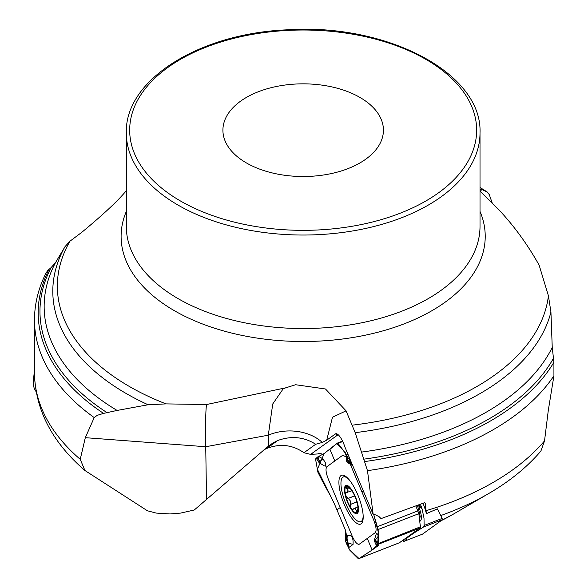 <?xml version="1.0" encoding="UTF-8"?>
<svg xmlns="http://www.w3.org/2000/svg" width="588" height="588" viewBox="0 0 588 588"><rect width="100%" height="100%" fill="white"/><g stroke="black" fill="none" stroke-linecap="round" stroke-linejoin="round"><path stroke-width="0.88" d="M441.007 520.762A211.665 122.201 0 0 0 453.524 514.037L488.804 493.479C509.686 481.344 527.046 467.21 540.894 451.07L544.525 440.904L548.295 410.395L553.933 375.754A268.687 155.129 180 0 1 367.478 470.665L373.174 514.426L375.717 514.904L379.164 516.742L381.061 518.601L424.418 502.755L425.249 503.159L426.366 513.647A23.961 7.387 -111.3 0 0 423.007 503.299M338.115 434.701L310.589 454.377L303.967 452.731C292.405 444.726 279.976 443.315 266.687 448.497L277.734 440.508C291.391 435.62 304.033 436.869 315.675 444.263L322.298 442.441L326.685 440.214L332.485 417.252L346.06 410.836L355.181 432.665L367.478 470.665M310.589 454.377L312.86 453.943M402.648 540.526L403.794 541.298A5.049 1.558 -111.3 0 0 404.169 541.298A5.049 1.558 -111.3 0 0 404.279 541.239L406.337 539.747A12.635 0.956 -22.7 0 0 406.793 539.233A12.635 0.956 -22.7 0 0 406.271 539.181A12.635 0.956 -22.7 0 1 405.742 539.122A12.635 0.956 -22.7 0 1 406.205 538.608L412.835 533.808A33.685 2.55 -22.7 0 1 414.305 532.838L423.375 527.091L424.11 525.466L442.154 518.418L437.384 508.87L426.366 513.647M263.99 449.769L266.687 448.497M206.542 499.653L205.734 446.733L85.319 437.678L80.233 459.324L84.929 470.51L147.412 510.774L156.151 513.074L170.064 513.956L180.685 513.081L194.283 509.987L267.033 447.284L272.854 442.999L277.734 440.508M322.298 442.441A42.108 30.877 179.1 0 0 268.297 435.186L205.734 446.733C205.41 424.315 205.668 410.255 206.528 404.529L285.841 387.801L283.254 388.719L272.744 403.956L268.297 435.186L268.466 446.094M553.933 375.754L553.918 362.237L552.242 347.42L550.934 312.052A250.363 144.545 180 0 1 355.181 432.665M480.014 191.129L498.705 209.593C514.11 225.998 527.59 244.527 539.145 265.195L548.42 295.779L550.934 312.052M46.151 272.81L47.966 270.267L51.046 267.672L55.544 262.557L65.07 246.578L69.987 241.176L81.769 232.334C102.474 215.186 116.872 201.831 124.957 192.269L126.317 191.019M206.528 404.529L166.022 403.89L148.11 404.757A250.363 144.545 180 0 1 65.07 246.578M285.841 387.801L295.61 384.728L325.473 388.984L346.06 410.836M480.374 191.519L481.675 189.439L487.54 192.195M424.418 502.755L425.249 503.159M85.319 437.678L94.22 417.576L97.196 415.349L103.525 413.393L117.108 410.439L148.11 404.757M259.455 169.035A80.262 46.334 -0 0 0 341.466 170.902A80.262 46.334 -0 0 0 383.427 130.176A80.262 46.334 -0 0 0 303.165 83.841A80.262 46.334 -0 0 0 222.911 130.176A80.262 46.334 -0 0 0 259.455 169.035M492.45 203.654L489.253 194.569L487.151 191.975A245.821 141.928 -0 0 0 480.014 187.521M34.494 374.74L33.494 379.517L33.553 385.265L34.178 388.418L36.213 391.902M34.398 371.013L34.479 370.381M373.174 514.426L344.781 446.682A12.686 3.91 68.7 0 0 336.858 433.863A12.686 3.91 68.7 0 0 335.366 433.937L326.685 440.214M303.967 452.731L315.675 444.263M322.9 454.296L319.71 453.326L317.638 453.965L312.015 454.289M317.638 453.965L319.328 453.304M442.154 518.418L442.117 519.961L422.566 534.095A5.049 1.558 68.7 0 1 422.456 534.154A5.049 1.558 68.7 0 1 422.331 534.191M424.11 525.466L424.007 518.131L422.022 508.701A23.961 7.387 -111.3 0 0 420.391 504.298M419.487 519.108L420.229 516.602L419.435 512.663A2.528 0.434 164.7 0 1 420.633 512.582C421.853 517.271 421.64 520.159 419.986 521.24L419.744 521.372M419.656 520.608A2.528 2.374 -119 0 1 419.986 521.24M418.369 505.063A2.528 0.434 164.7 0 1 418.575 505.077L420.633 512.582M418.56 504.989L422.177 509.186M357.996 508.105L356.916 512.523L355.365 508.554L354.027 508.466L352.712 509.722L351.697 509.135L351.051 508.304L350.375 504.511L350.771 503.049L350.338 500.91L345.604 495.324L345.751 492.744L351.918 490.804M351.183 489.459L348.39 487.437L346.031 486.555L346.714 488.643L348.86 487.812M346.714 488.643L348.074 490.752L347.207 492.648M350.375 504.511L356.879 501.968M347.853 498.499L354.645 495.846M356.1 511.038L357.724 510.406M351.109 489.385L351.896 490.774A14.119 4.351 68.7 0 1 357.342 503.754L357.974 505.768M357.342 503.754A14.119 4.351 68.7 0 1 357.996 509.531A14.119 4.351 68.7 0 1 356.916 512.523A14.119 4.351 68.7 0 1 351.051 508.304A14.119 4.351 68.7 0 1 345.604 495.324A14.119 4.351 68.7 0 1 346.031 486.555A14.119 4.351 68.7 0 1 349.5 487.768A14.119 4.351 68.7 0 1 351.896 490.774M348.971 479.551A23.998 7.401 -111.3 0 0 343.333 476.949A23.998 7.401 -111.3 0 0 345.171 501.998A23.998 7.401 -111.3 0 0 360.797 521.666A23.998 7.401 -111.3 0 0 363.178 515.933M399.428 542.746L419.92 528.039L420.376 526.811L418.847 513.647L415.892 505.989M376.827 545.568L377.841 545.921L372.13 550.052L359.275 558.424L358.004 558.372L349.566 549.942L345.715 541.599L347.493 545.848L349.132 547.325L353.043 544.473C353.484 537.763 351.697 534.793 347.677 535.55L345.612 539.681L345.501 530.295L336.953 509.892C331.242 496.243 330.64 496.632 322.077 480.477L317.902 472.23L315.594 459.368L315.999 458.17L317.638 457.56L317.601 457.001L316.278 458.177L317.799 460.698A0.845 0.507 144.4 0 0 317.983 460.999M346.31 457.089L342.833 455.185L326.803 466.776C325.421 468.71 325.892 472.745 328.207 478.882L352.227 536.19C354.946 542.055 357.291 544.731 359.268 544.223L375.298 532.632C376.68 530.699 376.21 526.664 373.894 520.527L350.316 464.27M345.715 541.599L345.612 539.681L345.994 540.21L345.678 541.136A0.845 0.61 -1.2 0 0 345.759 541.32L347.449 545.348L347.64 544.135A0.845 0.617 -0.9 0 0 348.067 544.422L347.501 545.488A0.845 0.764 -67.4 0 1 347.449 545.348L347.501 545.488M347.64 544.135L347.618 542.709A1.419 0.434 -111.3 0 0 347.148 541.151A1.419 0.434 -111.3 0 0 346.42 540.49A0.845 0.801 -125.9 0 1 346.383 539.924L345.994 540.21A0.845 0.801 54.1 0 0 346.023 540.776L345.788 541.702L345.678 541.136M361.157 523.812A26.21 8.078 68.7 0 1 360.914 523.959A26.21 8.078 68.7 0 1 344.134 504.166A26.21 8.078 68.7 0 1 340.944 475.604A26.21 8.078 68.7 0 1 341.871 475.178A26.21 8.078 68.7 0 1 358.415 496.345A26.21 8.078 68.7 0 1 361.157 523.812M367.279 538.424L372.13 550.052L377.746 544.701L378.268 532.067L373.733 514.471L378.128 529.545L378.878 543.018L378.378 544.26L376.408 545.002L376.695 545.466L377.878 544.606L378.819 541.974M378.216 545.495L377.841 545.921M317.601 457.001L324.231 453.502L337.255 443.161L338.034 443.411L344.906 452.451L348.258 460.852L346.795 456.611M351.852 463.55L349.882 462.308L351.771 465.196L347.545 462.521A1.962 0.603 68.7 0 1 346.861 461.661M348.574 460.86L349.882 462.308L348.25 462.271L348.287 461.448A0.845 0.61 178.8 0 1 348.133 461.301L346.442 457.273L346.251 458.478A0.845 0.617 179.1 0 1 346.17 458.059L346.413 457.119A0.845 0.764 112.6 0 0 346.442 457.273L346.413 457.119M346.251 458.478L346.273 459.904A1.419 0.434 -111.3 0 0 346.744 461.462A1.419 0.434 -111.3 0 0 347.479 462.124A0.845 0.801 54.1 0 0 347.861 462.55L348.25 462.271A0.845 0.801 -125.9 0 1 347.868 461.837L348.258 460.852L348.287 461.448M323.055 458.934L325.767 463.44L325.568 466.122L324.179 465.836L319.372 462.793A1.962 0.603 68.7 0 1 318.953 462.359A0.845 0.507 144.4 0 1 318.836 462.256L319.372 462.793A1.962 0.603 68.7 0 0 319.438 460.661L323.055 458.934L318.674 456.42L318.85 459.257L317.924 457.942A0.845 0.514 144.1 0 0 317.895 458.125L316.763 458.941L316.638 458.28L316.719 458.912M317.807 460.779L316.961 459.5M317.799 460.698L318.769 462.058A1.419 0.434 -111.3 0 0 319.387 462.256A1.419 0.434 -111.3 0 0 319.122 460.83L317.924 457.942M420.376 526.811L378.878 543.363M374.512 540.953A1.962 0.603 68.7 0 1 374.438 539.857L376.438 533.323L377.65 534.088L378.569 537.432M375.394 543.224L376.041 544.65A0.845 0.514 -35.9 0 1 375.997 544.488L377.129 543.672L376.092 541.915A0.845 0.507 -35.6 0 1 376.261 541.482L377.202 543.694M375.504 543.525L374.784 541.827M372.13 550.052L358.989 558.556L349.132 549.221L345.538 530.383M337.078 510.208L335.52 506.488M332 498.815L317.373 469.298L324.201 453.517M329.831 449.445L336.755 443.617L343.024 449.982L351.852 463.542M488.804 493.479A261.329 150.881 180 0 1 440.926 515.5M426.138 510.656A268.687 155.129 0 0 0 544.525 440.904M84.922 470.51C51.942 442.014 35.126 409.417 34.479 372.733A268.687 155.129 0 0 0 80.233 459.324M553.918 362.237A264.99 152.99 180 0 1 364.817 461.551M553.301 358.592A263.204 151.961 180 0 1 363.796 459.169M552.242 347.42A259.007 149.536 180 0 1 361.201 452.143M352.366 425.153A245.821 141.928 -0 0 0 548.42 295.779M480.014 211.423A182.059 105.112 180 0 1 303.165 341.503A182.059 105.112 180 0 1 126.317 211.423M69.987 241.176A245.821 141.928 -0 0 0 166.022 403.89M94.22 417.576A268.687 155.129 180 0 1 34.479 320.048L34.479 320.048C34.53 303.776 38.433 288.002 46.195 272.729M103.569 413.386A264.99 152.99 180 0 1 49.149 269.179M107.163 412.717A263.204 151.961 180 0 1 51.046 267.672M117.108 410.439A259.007 149.536 180 0 1 55.544 262.557M126.317 132.925L126.317 226.446A176.848 102.106 -0 0 0 303.165 328.545A176.848 102.106 -0 0 0 480.014 226.446L480.014 132.925C482.52 72.875 386.095 22.888 286.775 29.841C198.964 33.545 124.685 80.034 126.317 132.925A176.848 102.106 -0 0 0 206.851 218.56A176.848 102.106 -0 0 0 387.551 222.661A176.848 102.106 -0 0 0 480.014 132.925M480.014 188.954A250.363 144.545 180 0 1 481.454 189.792M335.366 433.937A16.846 15.972 54.1 0 1 337.512 434.914A10.525 9.981 -125.9 0 1 338.32 434.877M423.375 527.091L442.323 519.689M404.279 541.239L422.566 534.095M403.603 541.232L403.449 539.946M403.618 539.821L403.794 541.298M406.337 539.747L406.11 539.196M406.205 538.608L405.992 538.108M412.835 533.808L412.629 533.309M418.531 512.449L419.435 512.663L417.451 505.408M414.305 532.838L414.07 532.272M420.736 528.884L420.346 527.296M420.177 525.069L421.059 528.678M418.722 504.93L422.022 508.701M346.861 488.768L349.022 487.93M350.463 504.372L356.85 501.873M348.008 498.514L354.674 495.912M356.122 510.854L357.747 510.215M355.373 496.72A15.156 4.675 -111.3 0 0 344.465 488.878A15.156 4.675 -111.3 0 0 354.586 513.023A15.156 4.675 -111.3 0 0 355.373 496.72M208.681 214.179A173.482 100.158 -0 0 0 476.412 135.416A173.482 100.158 -0 0 0 224.41 40.932A173.482 100.158 -0 0 0 208.681 214.179M336.953 509.892L340.217 507.54M347.618 542.709A0.845 0.617 -0.9 0 0 348.045 542.996L349.132 547.325M347.677 535.55L346.383 539.924A1.962 0.603 68.7 0 1 347.39 540.835A1.962 0.603 68.7 0 1 348.045 542.996L353.043 544.473M346.42 540.49L346.023 540.776M359.275 558.424L399.752 542.621M378.378 544.26L419.92 528.039M363.296 490.855L361.885 491.877M334.822 460.985L329.934 449.372M346.273 459.904A0.845 0.617 179.1 0 1 346.192 459.485L346.178 458.339M351.94 464.829L347.861 462.55A1.962 0.603 68.7 0 1 347.545 462.521L346.178 459.625L346.295 455.318M347.479 462.124L347.868 461.837M344.906 452.451L346.876 451.68M337.982 443.345L342.767 441.559M377.459 526.664L417.936 510.862M346.163 454.972L347.964 454.274M318.769 462.058A0.845 0.507 144.4 0 0 318.836 462.256L316.976 459.522M319.122 460.83L318.534 459.426M376.092 541.915L375.122 540.563A0.845 0.507 -35.6 0 1 375.291 540.122L378.657 543.136M375.122 540.563A1.419 0.434 -111.3 0 0 374.505 540.357A1.419 0.434 -111.3 0 0 374.769 541.791L374.438 539.857A1.962 0.603 68.7 0 1 375.291 540.122L378.327 536.109M374.769 541.791L375.357 543.194M377.636 526.598L378.128 529.538L418.847 513.647M362.612 521.571A25.49 7.857 68.7 0 1 361.885 521.24M344.421 476.53A25.49 7.857 68.7 0 1 344.737 475.795M453.524 514.037L440.978 520.784M34.479 320.092L34.479 372.733M480.014 187.513L487.562 192.21M34.398 371.006L33.487 379.525M404.169 541.298L422.456 534.154M405.742 539.122L405.477 538.483M354.145 508.414L357.901 506.944M345.347 476.17L343.333 476.949M362.803 520.88L360.797 521.666M359.084 558.519L399.597 542.702M337.38 443.087L342.532 441.074M375.901 544.444L376.607 545.598"/></g></svg>
